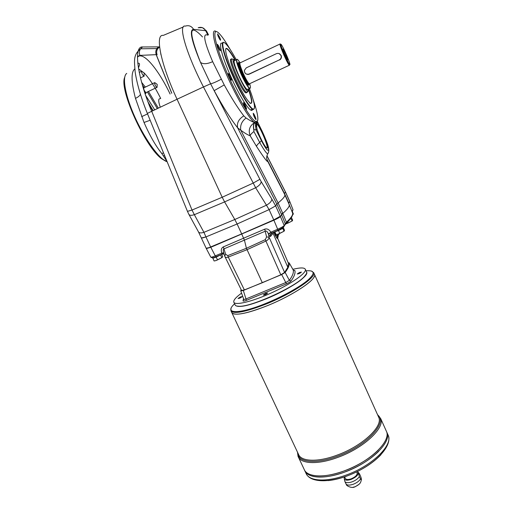 <?xml version="1.0" encoding="UTF-8"?>
<svg xmlns="http://www.w3.org/2000/svg" width="513" height="513" viewBox="0 0 513 513"><rect width="100%" height="100%" fill="white"/><g stroke="black" fill="none" stroke-linecap="round" stroke-linejoin="round"><path stroke-width="0.77" d="M248.734 83.997L248.125 84.427C246.663 83.112 244.605 79.566 241.956 73.795C239.27 67.569 238.218 64.029 238.801 63.17M248.754 84.292L248.459 84.594C247.151 83.946 244.977 80.342 241.95 73.795C238.93 66.716 237.974 63.182 239.09 63.189C238.045 63.298 239.013 66.831 241.982 73.782C244.63 79.553 246.689 83.1 248.151 84.414L248.76 83.985M240.02 62.599L238.026 59.963C232.28 53.993 246.535 87.774 249.934 88.191C250.665 88.319 250.607 86.909 249.767 83.959M237.205 59.463C235.493 59.142 236.756 63.952 240.995 73.898C244.637 81.823 247.452 86.678 249.459 88.467L250.28 88.114M344.261 478.802L344.96 481.733L346.512 484.888M360.498 478.969L361.332 479.892C361.55 479.315 361.28 478.058 360.53 476.128L359.427 473.73C358.459 472.588 358.446 473.531 359.389 476.558L360.498 478.969C359.1 481.162 356.67 482.925 353.194 484.272C349.725 485.407 347.352 485.362 346.07 484.137M358.991 484.343L355.163 486.773L353.085 487.247M359.389 476.558C357.991 478.738 355.547 480.501 352.072 481.848C348.603 482.99 346.237 482.951 344.96 481.733M357.33 471.537L357.856 471.909C358.985 474.39 356.734 476.891 351.116 479.424C346.833 480.732 344.524 480.328 344.185 478.225L344.627 476.834L345.352 478.392C346.108 479.687 348.032 479.835 351.136 478.841C355.336 477.039 357.343 475.07 357.157 472.941L356.663 471.864M306.434 273.743L303.882 277.187C294.475 287.447 252.402 306.627 239.834 306.383L236.564 306.024M306.473 271.807L306.646 272.185C306.941 273.282 306.056 274.872 303.972 276.949C294.513 287.254 252.216 306.537 239.59 306.299C236.916 306.383 235.403 305.883 235.063 304.812L233.934 302.407M240.45 296.918L242.168 296.572C240.95 297.726 239.571 298.367 238.032 298.495L240.45 296.918M265.76 293.391L267.639 293.032C266.362 294.263 264.913 294.93 263.291 295.02L265.76 293.391M299.502 272.48L301.426 272.089C300.169 273.256 298.765 273.884 297.207 273.974L299.502 272.48M288.409 263.233L277.687 238.41L277.052 238.378L277.244 236.115L278.27 235.557L277.687 238.41L277.373 236.095L279.476 233.627M224.925 256.609L241.565 290.473L244.368 289.916L262.323 282.74L280.803 274.788L284.606 272.467L287.812 267.267L288.428 263.323M289.146 262.842C289.614 265.157 288.28 268.357 285.157 272.441L289.351 280.335C292.551 275.962 293.853 272.525 293.244 270.03L289.133 262.81L288.216 262.791M293.648 270.46L294.892 270.563C295.526 273.083 294.25 276.558 291.051 280.989C290.352 281.81 288.819 282.766 286.453 283.849L281.675 274.57L243.329 290.493L240.777 290.916L241.084 289.492M281.675 274.57L285.157 272.441M156.266 54.699L157.106 54.801C156.189 52.153 156.657 49.851 158.504 47.895L159.614 47.074M183.288 26.977L163.262 35.403C154.708 33.73 160.62 63.99 177.056 99.24L203.469 86.953C185.866 52.775 177.851 24.149 185.308 26.125C188.784 25.015 191.535 26.086 193.581 29.331L205.681 30.729C203.86 27.766 201.359 26.779 198.178 27.753L202.122 27.631M202.513 27.715L206.47 30.915L208.47 34.833M207.97 35.038L205.751 30.69L206.47 30.915M156.17 54.66L171.727 93.27M171.791 93.238L156.253 54.654C155.452 52.467 155.67 50.434 156.92 48.555L158.799 46.869L142.569 46.972C133.335 45.901 137.054 76.443 151.694 111.302L177.056 99.24L222.2 197.249L253.191 183.09L259.886 179.306L210.612 83.792L200.48 62.381C203.148 64.343 207.207 64.099 212.664 61.656L224.232 84.921C231.344 97.836 237.865 108.147 243.79 115.867C238.654 119.131 236.615 123.126 237.673 127.872L240.796 130.225L278.091 202.93L282.669 213.094L281.47 214.376L276.853 204.136L278.091 202.93C282.855 199.063 285.113 196.376 284.862 194.876L284.619 194.28M156.875 48.555L157.581 47.754M198.178 27.747C201.385 26.727 203.905 27.708 205.751 30.69M205.681 30.729L207.9 35.07M256.622 123.665C260.014 126.422 268.626 146.66 266.965 147.981M221.212 79.265C215.896 82.029 212.363 83.536 210.612 83.792L203.469 86.953L255.66 187.752L224.604 201.91L222.2 197.249L192.016 210.048L151.694 111.302L147.359 113.418L187.457 211.356L192.016 210.048L194.344 214.684L224.604 201.91L234.8 219.513L266.452 205.2L269.081 209.586L275.628 205.86L269.101 209.612L273.756 219.891L280.31 216.236L275.628 205.86L276.853 204.136L237.673 127.872C230.561 118.804 222.732 106.403 214.178 90.654L224.232 84.921M284.324 193.696L285.484 191.939M253.172 99.753C256.853 110.404 258.36 117.336 257.699 120.542L256.25 121.671L255.275 121.286C249.94 118.432 235.14 92.706 224.668 67.235C214.113 41.694 211.901 26.24 218.916 33.249C221.879 36.179 225.63 41.579 230.17 49.46M216.223 31.556C210.426 27.445 213.876 44.855 224.54 70.044C235.134 95.181 249.286 119.471 254.653 122.562L256.199 123.056L255.461 125.332L256.045 129.885L253.768 129.718L253.922 131.546L259.732 142.486C263.502 149.193 266.132 153.002 267.632 153.919L268.158 153.143M257.269 121.85L256.199 123.056M243.79 115.867L246.06 118.003C241.745 121.324 239.994 125.396 240.796 130.225C244.829 133.194 247.952 135.047 250.177 135.778C248.112 130.225 249.562 125.852 254.531 122.665L254.679 122.601C253.39 124.095 253.089 126.467 253.788 129.725C253.069 126.467 253.364 124.101 254.64 122.613L255.275 121.286M246.06 118.003C249.773 120.446 252.62 121.972 254.608 122.588L254.653 122.562M251.819 110.385L251.53 109.57M207.656 35.173C202.475 32.851 204.142 41.681 212.664 61.656M261.81 130.469L261.829 130.501C266.452 141.242 270.979 149.751 267.632 153.919C266.016 158.03 266.856 158.536 266.722 158.697L267.651 161.21C267.632 162.666 263.926 157.741 256.538 146.436L250.177 135.778C250.427 134.65 251.678 133.239 253.922 131.546M256.782 123.101L257.302 123.947C261.592 128.468 270.216 150.508 266.632 147.847C264.798 146.93 259.309 136.317 256.987 129.129L256.436 124.749M257.032 122.453L256.564 127.032M157.318 108.628L147.398 91.942M144.288 87.608L142.46 85.254M124.678 77.367C118.92 89.608 145.654 147.847 161.896 158.902L165.981 161.338M167.2 161.884L163.038 159.396C154.432 152.746 141.588 133.13 133.149 113.097C124.672 93.052 122.197 76.36 126.743 73.404M141.652 82.381L145.371 87.095M148.449 91.442L158.325 108.147M256.987 129.129L256.045 129.885L261.425 140.697L259.732 142.486C257.75 144.063 256.686 145.384 256.538 146.436M167.046 161.512L161.755 153.47C155.76 146.07 149.854 135.74 144.025 122.479L150.155 120.26M164.615 155.58L163.32 155.862M144.025 122.479L135.464 98.368C131.187 81.779 130.956 71.967 134.784 68.941M138.581 68.87L144.179 73.026M144.23 73.058L143.897 76.257C142.159 74.398 141.396 72.718 141.62 71.217L144.23 73.058C149.636 78.758 155.125 87.223 160.704 98.477M201.365 238.006L205.944 236.923L237.121 224.001L234.8 219.513L203.924 232.325C201.09 233.235 199.268 233.088 198.467 231.882L201.34 237.955C201.545 238.256 203.071 237.904 205.931 236.897L203.924 232.325L194.344 214.684C191.477 215.627 189.65 215.511 188.867 214.351L187.469 211.388M161.755 153.47L163.544 152.951M249.389 88.499C254.397 101.972 255.705 108.852 253.313 109.128C250.434 108.839 241.065 93.61 233.184 75.905C223.347 54.173 219.718 37.507 225.714 43.74C228.432 46.459 231.966 51.845 236.326 59.906M254.281 108.679L253.153 109.57L252.358 109.192C248.869 107.102 240.142 92.468 232.819 76.046C223.886 56.289 219.724 39.899 223.995 42.585M254.98 122.748L255.525 123.8M205.944 236.923L210.657 246.99L209.169 247.587L241.681 233.896L210.657 246.99L210.798 247.292L273.897 220.199C277.527 218.57 279.713 217.352 280.451 216.544L282.804 213.395L286.44 222.244L286.485 223.117L284.971 224.72M218.262 45.4C220.115 48.87 220.744 50.684 220.16 50.838C218.307 48.062 217.377 45.888 217.365 44.317L218.262 45.4M219.673 37.263C220.628 39.514 220.846 40.489 220.327 40.181C218.557 37.513 217.653 35.403 217.602 33.858L219.673 37.263M254.32 104.742C254.999 106.512 255.121 107.255 254.692 106.967L254.538 106.787M254.082 116.541L253.191 113.27C253.98 113.347 257.013 120.683 255.718 119.394L254.082 116.541M243.579 103.658L243.566 102.638C244.425 102.728 247.606 110.404 246.202 109.013L243.579 103.658M228.336 73.539L228.356 73.545C229.253 73.635 232.581 81.541 231.106 80.086C229.285 77.36 228.362 75.18 228.336 73.539L228.227 73.91M252.576 109.327C252.338 110.475 251.678 110.705 250.588 110.006C247.067 107.935 238.301 93.321 230.978 76.912C221.924 56.905 217.852 40.431 222.379 43.502M143.736 87.813L143.133 87.537M144.769 92.699L145.846 93.449L146 92.956M145.698 95.476L154.727 109.859M248.555 88.884C252.287 99.541 252.838 104.28 250.222 103.087C246.439 99.868 241.11 90.82 234.236 75.937C226.733 59.354 223.392 45.779 227.297 48.773C229.202 50.165 231.934 54.012 235.486 60.303M226.047 48.588L227.002 48.908C228.913 50.306 231.645 54.147 235.198 60.438M248.273 89.018C251.998 99.676 252.55 104.408 249.927 103.222M246.182 92.956L245.612 92.757C241.091 90.448 226.374 55.757 231.523 59.521M152.771 110.789L148.667 103.684M153.111 110.628L148.007 101.92M230.44 79.188L228.477 74.93M284.606 272.467L269.113 237.25C268.992 238.795 267.927 240.065 265.926 241.059L265.33 239.629L246.413 248.279L244.464 240.264L241.681 233.896L273.756 219.891L241.681 233.896L237.121 224.001L269.101 209.612M266.76 158.953L284.459 193.439L288.787 203.097L289.762 201.487L292.994 209.695L289.621 201.179M223.758 252.896L223.674 252.665C223.04 250.53 223.155 249.26 224.014 248.843L265.49 231.113C266.491 230.754 267.459 231.664 268.389 233.857L270.967 232.389L268.555 234.294L268.389 233.857M271.749 233.043L270.364 234.992L270.569 236.384C270.133 236.711 269.46 236.018 268.555 234.294L269.113 237.25L266.574 236.923L264.721 229.164L223.347 246.875C221.295 248.003 220.776 250.088 221.808 253.133L222.244 254.147L215.979 256.744L222.257 254.121L224.098 254.082M277.392 234.351L277.244 236.115L275.417 234.992L275.148 235.275L277.052 238.378M270.569 236.384L273.089 233.306L287.812 267.267M292 211.548L292.994 209.695L292.474 211.17M292.179 211.984L288.665 203.36M288.934 203.962L289.3 204.911C289.467 206.636 287.306 209.464 282.804 213.395L282.669 213.094M201.436 238.186L206.322 248.593L210.798 247.292L215.274 255.865C212.568 256.994 211.074 257.404 210.779 257.109L206.335 248.613M293.006 209.573L292.07 211.722M280.31 216.236L284.189 225.528C283.484 226.393 281.31 227.631 277.68 229.234L273.756 219.891M223.796 253.056L221.879 253.332M223.719 252.813L221.808 253.133L215.274 255.865L215.979 256.744C213.568 257.917 211.837 258.045 210.792 257.135M273.397 232.299L273.089 233.306L272.884 232.524M271.928 232.94L271.678 233.049C270.524 234.05 270.088 234.697 270.364 234.992L272.134 232.851M223.674 252.665L224.617 255.801M244.368 289.916L228.253 257.077C226.566 257.693 225.438 257.507 224.88 256.513L224.656 255.949L225.662 254.352L223.347 246.875M264.721 229.164C267.068 228.407 269.113 229.42 270.851 232.203L277.68 229.234L278.238 230.196L271.678 233.049L270.967 232.389M289.749 201.455L285.491 191.958L266.92 155.631M280.803 274.788L265.926 241.059L246.939 249.735L228.253 257.077L227.791 255.602L246.413 248.279L262.323 282.74M224.88 256.513L224.656 255.949M277.713 238.41L288.428 263.272M279.784 233.402L284.035 231.228L282.753 228.4L278.501 230.568L279.784 233.402L278.001 234.172L276.077 234.614L274.878 231.658M278.501 230.568L274.795 231.793M284.035 231.228L284.535 230.286L283.266 227.477L282.753 228.4M278.001 234.172L284.119 231.183M292.288 211.503L293.346 213.857L292.942 214.607L292.724 214.12M292.59 214.889L293.045 214.562M217.518 259.899L221.834 257.699L220.539 254.929L216.217 257.122L217.518 259.899L215.89 260.604L214.12 260.982L212.818 258.219L213.286 257.673M216.217 257.122L212.818 258.219M221.834 257.699L222.713 256.609L221.661 254.365M215.89 260.604L222.11 257.539M285.343 224.046L288.235 222.975L287.742 221.885M288.235 222.975L292.218 220.949L290.756 218.41M292.218 220.949L292.647 220.122L291.384 217.486M286.536 223.726L292.307 220.911M144.14 76.174L144.153 75.546M146.186 92.52L145.942 92.635C144.185 90.737 143.486 89.134 143.845 87.819L152.887 83.51M157.068 87.37L157.19 84.376L154.759 82.612C154.266 83.093 154.721 84.478 156.132 86.761L156.856 87.441L157.093 86.8M219.468 49.896L217.518 45.74M219.602 39.174L217.801 35.32M255.038 118.432L253.345 114.668M245.541 108.096L243.681 104.011M266.452 205.2C269.973 203.18 271.762 201.122 271.819 199.038L261.168 181.602C261.059 183.641 259.225 185.693 255.66 187.752L266.452 205.2M160.999 54.865L160.697 53.487M247.381 89.429L246.278 89.063C244.739 87.486 242.681 84.1 240.097 78.899L236.762 71.435C234.428 65.517 233.511 62.028 234.024 60.976M160.287 107.211C158.267 101.33 158.203 98.515 160.094 98.765M247.907 74.372L248.388 74.417M247.959 74.456L247.548 74.379M279.252 59.931C280.611 59.207 281.259 58.052 281.207 56.475C280.573 53.878 279.001 52.929 276.501 53.634L246.259 67.851L244.387 70.364C244.534 73.487 246.08 74.725 249.029 74.077L279.252 59.931L249.267 74.154L246.721 74.238M240.097 78.899L239.218 77.072M237.519 73.263L236.762 71.435M249.004 83.863C249.254 86.575 247.85 85.222 244.778 79.791L241.835 73.789L238.609 65.17C237.936 62.451 238.218 61.759 239.456 63.093M247.946 89.166L247.099 89.563L246.695 89.224C245.124 87.614 243.021 84.151 240.385 78.842L238.596 75.026C234.64 65.805 233.287 60.938 234.537 60.431M289.524 64.792L289.217 65.292C288.056 63.811 286.171 60.143 283.574 54.275C280.451 46.92 279.329 43.477 280.207 43.938M279.521 59.995C280.868 59.258 281.502 58.11 281.425 56.533L281.137 55.417L278.963 53.512M249.902 83.6L249.235 83.824C247.76 82.401 245.733 78.874 243.149 73.231C240.11 66.1 239.161 62.586 240.315 62.689M249.382 83.843L248.747 83.908C247.285 82.503 245.278 79.015 242.726 73.442C239.84 66.716 238.866 63.221 239.795 62.952M284.76 54.173C283.227 50.563 282.657 48.825 283.041 48.966C284.08 49.857 288.966 61.432 287.569 59.688L284.76 54.173M284.247 54.012C281.214 46.85 280.181 43.637 281.156 44.374C283.336 46.811 291.705 66.639 289.64 64.484C288.601 63.259 286.805 59.771 284.247 54.012M292.859 269.331C300.394 267.459 304.575 267.491 305.395 269.421C306.703 272.961 291.275 283.875 271.672 292.782C252.082 301.74 234.608 305.825 233.774 302.061C233.389 300.163 235.986 297.187 241.565 293.135M243.329 290.493L246.426 300.361C244.239 301.15 243.104 301.298 243.021 300.804L243.508 298.598M294.892 270.563L293.462 270.306M243.726 299.175L243.726 299.22C243.867 299.573 244.714 299.445 246.278 298.835L285.901 282.477L289.351 280.335L291.051 280.989M243.765 299.31L243.021 300.804M387.828 434.466L388.264 435.441C392.31 445.714 376.606 462.764 354.393 472.941C332.18 483.137 310.006 483.458 305.96 473.166C308.691 481.175 325.845 482.521 345.634 475.262C371.611 466.246 393.073 445.342 388.264 435.441L386.475 431.459C391.227 441.231 369.693 462.033 343.704 471.088C323.908 478.379 306.787 477.122 304.094 469.209L298.438 457.198M378.216 450.17C369.366 458.795 357.869 465.772 343.704 471.094C330.635 475.641 320.118 477 312.161 475.153M297.502 452.203L298.04 456.352C300.586 463.964 317.605 464.9 337.432 457.532C363.454 448.349 385.231 427.88 380.659 418.512L386.475 431.459C391.233 441.238 369.693 462.04 343.704 471.094C323.908 478.379 306.787 477.128 304.1 469.215M378.722 451.312C369.886 459.943 358.388 466.92 344.236 472.236C370.219 463.194 391.733 442.366 386.969 432.555C391.733 442.36 370.219 463.188 344.236 472.236C324.44 479.514 307.306 478.231 304.607 470.299L304.51 470.094M304.805 470.748C307.941 478.315 324.851 479.36 344.236 472.242C331.199 476.776 320.696 478.122 312.731 476.282M306.607 272.076C309.608 275.603 288.652 289.762 266.035 298.906C247.843 306.037 237.557 308.095 235.178 305.075M378.376 416.53L314.552 274.596C316.983 279.194 293.115 295.308 267.51 305.62C246.189 313.898 234.249 316.149 231.684 312.372L231.081 311.077M314.347 276.398C312.532 282.304 290.223 296.456 267.517 305.62C250.273 312.449 238.898 315.187 233.402 313.821M314.552 274.602C316.989 279.2 293.122 295.315 267.51 305.626C246.657 313.744 234.742 316.066 231.773 312.59M158.729 46.907L159.607 47.049M266.895 155.734L285.459 192.035L289.608 201.301M193.581 29.331C189.143 29.594 191.439 40.61 200.48 62.381C188.207 30.979 188.893 22.501 202.532 36.949M256.494 126.083L256.712 123.319M257.077 122.363L257.302 123.947M257.379 121.51L261.848 130.635C265.939 139.215 268.171 145.5 268.549 149.495C268.075 151.835 265.702 148.905 261.425 140.697M261.848 130.635L257.366 121.568M254.025 129.757C253.23 126.615 253.473 124.249 254.769 122.658L255.468 123.267L255.756 126.127L256.545 126.749M137.471 56.501L139.921 55.398L156.253 54.654M137.458 57.251C142.832 50.595 158.049 68.896 170.117 94.026M135.464 98.368C138.035 97.175 139.696 95.828 140.447 94.315M139.921 55.398C139.017 53.031 139.228 50.832 140.556 48.793L142.569 46.972M225.662 254.352L227.791 255.602M276.032 234.512L275.417 234.992L274.109 231.991M273.788 232.132L275.148 235.275M283.452 227.304L278.238 230.196C280.592 229.58 282.605 228.163 284.292 225.951L285.266 223.591L286.44 222.244C290.852 218.147 292.942 215.159 292.705 213.28L289.3 204.911M283.567 227.195L285.363 224.008L281.47 214.376M292.256 212.17L292.705 213.28C293.051 215.543 290.98 218.827 286.485 223.117L284.696 225.213M286.421 223.277L290.724 218.455M271.896 232.979L278.258 230.215M265.33 239.629L266.574 236.923M206.181 248.286L209.169 247.587M275.885 231.216C279.046 230.241 281.278 229.157 282.58 227.971L282.573 227.958M275.622 231.331C276.898 231.401 283.67 228.105 282.592 227.939M219.904 255.102C216.512 256.981 214.408 257.815 213.588 257.597L213.6 257.59C214.505 257.667 216.454 256.904 219.442 255.294M259.886 179.306L261.168 181.602M275.532 205.675L271.819 199.038M141.626 116.675L147.552 113.899M247.484 91.859L247.061 92.545L246.496 92.346C241.931 89.974 227.112 54.853 232.492 59.162L235.025 60.521M234.973 60.547C226.451 51.614 249.356 101.561 248.042 89.121M241.033 71.935L238.744 65.536C238.167 63.246 238.308 62.451 239.173 63.144M248.818 84.26C248.645 85.774 247.266 84.215 244.675 79.592L243.438 77.2M248.959 83.869L248.363 84.17C246.92 82.869 244.887 79.361 242.271 73.654C239.314 66.735 238.365 63.253 239.424 63.202M249.029 74.077L249.382 74.096M286.453 283.849L246.426 300.361M234.588 303.811C223.142 314.046 238.827 314.623 266.465 303.145C282.817 296.45 299.695 287.036 307.704 280.265C315.444 273.269 314.879 270.12 306.024 270.813M231.03 308.57L230.882 310.666C233.421 314.398 245.355 312.116 266.677 303.818C292.288 293.494 316.188 277.424 313.776 272.878L313.655 272.563M378.389 416.556L378.774 417.422C383.198 426.489 361.998 446.336 336.72 455.268C317.451 462.444 300.907 461.578 298.451 454.21L231.882 312.789M377.709 415.049C388.174 422.513 366.263 446.143 337.079 456.397C315.206 464.566 297.425 462.264 297.739 452.71M380.954 454.723C372.412 463.605 360.902 470.78 346.41 476.231C339.92 478.552 333.854 480.014 328.211 480.61M249.934 88.191L249.773 88.634M361.332 479.892C360.69 482.111 360.902 483.964 354.874 486.805C351.886 488.786 346.192 485.561 346.422 484.779M358.036 472.114L359.19 473.461M256.25 121.671L255.833 123.049M267.651 161.21L284.811 194.651M161.896 158.902L163.038 159.396M137.779 63.144L139.106 63.349C139.799 63.785 139.574 65.311 138.42 67.921M147.359 113.418C141.024 97.72 136.965 83.933 135.169 72.07C134.31 60.496 133.053 55.16 140.556 48.793L156.92 48.555M253.313 109.128L253.153 109.57M256.827 122.966L256.859 123.319M250.588 110.006L252.358 109.192M289.281 204.725L284.862 194.876M141.441 71.352L139.998 72.051M143.897 76.257L140.485 77.899M139.735 72.173L139.247 72.41M146.102 92.622L145.846 93.449M154.528 82.721L153.118 83.395M156.856 87.441L145.942 92.635M217.243 44.663L217.365 44.317M243.438 102.978L243.566 102.638M198.467 231.882L188.912 214.428M158.504 47.895L157.606 47.76M248.093 89.102C248.08 92.334 248.478 90.859 246.496 92.346L245.612 92.757M247.099 89.563L249.459 88.467M243.412 77.142L244.778 79.791M241.091 72.083L238.609 65.17M248.811 83.959L248.407 84.536M249.305 83.876L289.217 65.292M240.379 62.733L279.848 44.105M248.747 83.908L249.235 83.824M280.733 44.214L280.303 44.047M289.64 64.484L289.3 65.375M246.278 89.063L246.695 89.224M289.133 262.81L293.237 270.005M240.796 290.98L243.726 299.22M305.395 269.421L306.646 272.185M314.552 274.596L313.776 272.878L311.532 271.05M380.659 418.512L377.472 414.523M305.96 473.166L305.023 471.178"/></g></svg>
